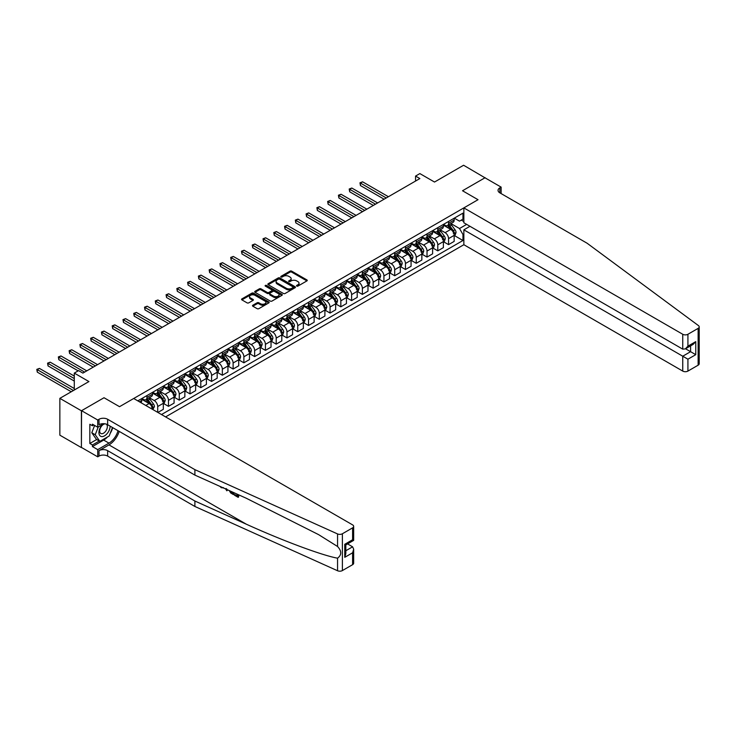 <?xml version="1.0" encoding="UTF-8"?>
<svg xmlns="http://www.w3.org/2000/svg" width="736" height="736" viewBox="0 0 736 736"><rect width="100%" height="100%" fill="white"/><g stroke="black" fill="none" stroke-linecap="round" stroke-linejoin="round"><path stroke-width="1.1" d="M296.737 286.092A0.837 0.488 0 0 0 297.924 286.092L306.912 280.904A1.196 0.69 0 0 0 307.262 280.416A1.196 0.69 0 0 0 306.912 279.928L291.686 271.142A1.196 0.69 0 0 0 289.993 271.142L281.005 276.331A0.837 0.488 0 0 0 282.192 277.012L283.351 276.34A3.827 2.208 0 0 1 288.76 276.34L290.03 277.076A3.827 2.208 0 0 1 291.152 278.631A3.827 2.208 0 0 1 290.03 280.195L288.871 280.867A0.837 0.488 0 0 0 290.058 281.557L291.217 280.885A3.827 2.208 0 0 1 296.636 280.885L297.896 281.612A3.827 2.208 0 0 1 299.018 283.176A3.827 2.208 0 0 1 297.896 284.74L296.737 285.412A0.837 0.488 0 0 0 296.737 286.092L296.737 285.412M252.853 305.228A1.196 0.69 0 0 0 252.503 305.716A1.196 0.69 0 0 0 252.853 306.204L257.131 308.669A1.196 0.69 0 0 0 258.824 308.669L268.806 302.91A1.196 0.69 0 0 0 269.155 302.422A1.196 0.69 0 0 0 268.806 301.935L253.58 293.14A1.196 0.69 0 0 0 251.887 293.14L241.905 298.899A1.196 0.69 0 0 0 241.555 299.396A1.196 0.69 0 0 0 241.905 299.883L247.066 302.855A1.196 0.69 0 0 0 248.75 302.855L253.028 300.389A1.196 0.69 0 0 0 253.377 299.902A1.196 0.69 0 0 0 253.028 299.414L250.47 297.942A3.202 1.849 0 0 1 249.532 296.636A3.202 1.849 0 0 1 251.51 294.924A3.202 1.849 0 0 1 254.996 295.329L265.015 301.116A3.202 1.849 0 0 1 265.954 302.422A3.202 1.849 0 0 1 263.976 304.124A3.202 1.849 0 0 1 260.489 303.729L258.824 302.763A1.196 0.69 0 0 0 257.131 302.763L252.853 305.228L252.853 306.204L257.131 303.756L257.131 302.763M485.144 177.891L463.597 165.25L434.516 182.04L419.86 173.586L415.555 176.07L419.86 178.563L82.901 373.106L78.596 370.613L74.29 373.106L74.29 390.016M81.402 410.789L81.402 447.608L81.567 410.688L104.015 397.734L81.402 410.789L59.855 398.351L88.936 381.561L74.29 373.106M485.144 177.689L462.521 190.753L478.032 199.704L119.526 406.686L104.015 397.734L119.526 406.686L133.704 398.498L352.599 524.878A3.652 2.107 0 0 1 353.666 526.369A3.652 2.107 0 0 1 352.599 527.859L342.387 533.756L342.387 570.575A3.652 2.107 180 0 1 337.557 570.75L194.893 506.469L107.64 456.09A6.09 3.514 0 0 0 99.02 456.09L97.732 456.835L81.567 447.506M283.434 293.48A1.196 0.69 0 0 0 285.126 293.48L295.108 287.721A1.196 0.69 0 0 0 295.458 287.233A1.196 0.69 0 0 0 295.108 286.746L279.882 277.95A1.196 0.69 0 0 0 278.19 277.95L268.208 283.719A1.196 0.69 0 0 0 267.858 284.206A1.196 0.69 0 0 0 268.208 284.694L283.434 293.48M265.622 286.276A0.837 0.488 0 0 1 266.478 286.396L281.943 295.32L271.97 301.079A1.196 0.69 0 0 1 270.278 301.079L255.052 292.284L259.33 289.837L259.33 288.843L255.052 291.309A1.196 0.69 0 0 0 254.702 291.796A1.196 0.69 0 0 0 255.052 292.284L255.052 291.309M259.33 289.837A1.196 0.69 0 0 1 261.022 289.837L261.022 288.843A1.196 0.69 0 0 0 259.33 288.843M261.022 288.843L267.196 292.404A1.196 0.69 0 0 0 268.888 292.404L271.722 290.775A1.196 0.69 0 0 0 272.072 290.288A1.196 0.69 0 0 0 271.722 289.791L265.291 286.083A0.837 0.488 0 0 1 266.478 285.402L281.952 294.336A1.196 0.69 0 0 1 282.302 294.823A1.196 0.69 0 0 1 281.952 295.311L281.952 294.336M81.402 447.608L59.855 435.169L59.855 398.351M165.591 416.907L463.855 244.711L682.75 371.091L682.75 356.215L690.589 351.679L690.589 345.856M454.287 218.141L459.503 221.15L462.953 219.162L462.953 213.146L137.798 400.862M462.953 219.162L463.855 218.638M463.855 233.965L462.953 234.49L459.503 228.519L450.938 223.569M454.287 235.502L462.953 240.506L462.953 234.49M462.953 240.506L161.497 414.543M415.555 176.07L415.555 181.047M461.316 220.11L463.855 221.573M459.503 228.519L466.661 224.388M152.536 409.372A4.876 2.815 -120 0 0 149.086 403.549L141.763 399.326M157.706 412.362L157.706 406.539A4.876 2.815 -120 0 0 154.256 400.568L149.307 397.707M157.881 412.454L163.309 409.326L163.309 403.3A4.876 2.815 -120 0 0 159.859 397.33L152.536 393.107M163.438 403.429L168.48 406.336L168.48 400.32A4.876 2.815 -120 0 0 165.03 394.349L160.08 391.488M168.48 406.336L174.082 403.107L174.082 397.081A4.876 2.815 -120 0 0 170.632 391.11L163.309 386.888M174.211 397.21L179.253 400.117L179.253 394.1A4.876 2.815 -120 0 0 175.803 388.13L170.853 385.268M179.253 400.117L184.856 396.888L184.856 390.862A4.876 2.815 -120 0 0 181.406 384.891L174.082 380.668M184.984 390.991L190.026 393.898L190.026 387.881A4.876 2.815 -120 0 0 186.576 381.91L181.626 379.049M190.026 393.898L195.629 390.669L195.629 384.643A4.876 2.815 -120 0 0 192.179 378.672L184.856 374.449M195.758 384.772L200.799 387.679L200.799 381.662A4.876 2.815 -120 0 0 197.349 375.691L192.4 372.83M200.799 387.679L206.402 384.45L206.402 378.424A4.876 2.815 -120 0 0 202.952 372.453L195.629 368.23M206.531 378.552L211.572 381.46L211.572 375.443A4.876 2.815 -120 0 0 208.122 369.472L203.173 366.611M211.572 381.46L217.175 378.23L217.175 372.204A4.876 2.815 -120 0 0 213.725 366.234L206.402 362.011M217.304 372.333L222.346 375.24L222.346 369.224A4.876 2.815 -120 0 0 218.896 363.253L213.946 360.392M222.346 375.24L227.939 372.011L227.939 365.985A4.876 2.815 -120 0 0 224.498 360.014L217.175 355.792M228.068 366.114L233.11 369.021L233.11 363.004A4.876 2.815 -120 0 0 229.669 357.034L224.719 354.172M233.11 369.021L238.712 365.792L238.712 359.766A4.876 2.815 -120 0 0 235.272 353.795L227.939 349.572M238.841 359.895L243.883 362.802L243.883 356.785A4.876 2.815 -120 0 0 240.442 350.814L235.492 347.953M243.883 362.802L249.486 359.573L249.486 353.547A4.876 2.815 -120 0 0 246.045 347.576L238.712 343.353M249.614 353.676L254.656 356.583L254.656 350.566A4.876 2.815 -120 0 0 251.215 344.595L246.266 341.734M254.656 356.583L260.259 353.354L260.259 347.328A4.876 2.815 -120 0 0 256.809 341.357L249.486 337.134M260.388 347.456L265.429 350.364L265.429 344.347A4.876 2.815 -120 0 0 261.979 338.376L257.03 335.515M265.429 350.364L271.032 347.134L271.032 341.108A4.876 2.815 -120 0 0 267.582 335.138L260.259 330.906M271.161 341.237L276.202 344.144L276.202 338.128A4.876 2.815 -120 0 0 272.752 332.157L267.803 329.296M276.202 344.144L281.805 340.915L281.805 334.889A4.876 2.815 -120 0 0 278.355 328.918L271.032 324.686M281.934 335.018L286.976 337.925L286.976 331.908A4.876 2.815 -120 0 0 283.526 325.938L278.576 323.076M286.976 337.925L292.578 334.696L292.578 328.67A4.876 2.815 -120 0 0 289.128 322.699L281.805 318.467M292.707 328.799L297.749 331.706L297.749 325.689A4.876 2.815 -120 0 0 294.299 319.718L289.349 316.857M297.749 331.706L303.352 328.477L303.352 322.451A4.876 2.815 -120 0 0 299.902 316.48L292.578 312.248M303.48 322.58L308.522 325.487L308.522 319.47A4.876 2.815 -120 0 0 305.072 313.499L300.122 310.638M308.522 325.487L314.125 322.248L314.125 316.232A4.876 2.815 -120 0 0 310.675 310.261L303.352 306.029M314.254 316.36L319.295 319.268L319.295 313.251A4.876 2.815 -120 0 0 315.845 307.28L310.896 304.419M319.295 319.268L324.898 316.029L324.898 310.012A4.876 2.815 -120 0 0 321.448 304.042L314.125 299.81M325.027 310.141L330.068 313.048L330.068 307.032A4.876 2.815 -120 0 0 326.618 301.061L321.669 298.2M330.068 313.048L335.662 309.81L335.662 303.793A4.876 2.815 -120 0 0 332.221 297.822L324.898 293.59M335.791 303.922L340.832 306.829L340.832 300.812A4.876 2.815 -120 0 0 337.392 294.842L332.442 291.98M340.832 306.829L346.435 303.591L346.435 297.574A4.876 2.815 -120 0 0 342.994 291.603L335.662 287.371M346.564 297.703L351.606 300.61L351.606 294.593A4.876 2.815 -120 0 0 348.165 288.622L343.215 285.761M351.606 300.61L357.208 297.372L357.208 291.355A4.876 2.815 -120 0 0 353.768 285.384L346.435 281.152M357.337 291.484L362.379 294.391L362.379 288.374A4.876 2.815 -120 0 0 358.938 282.403L353.988 279.542M362.379 294.391L367.982 291.152L367.982 285.136A4.876 2.815 -120 0 0 364.532 279.165L357.208 274.933M368.11 285.264L373.152 288.172L373.152 282.155A4.876 2.815 -120 0 0 369.702 276.184L364.752 273.323M373.152 288.172L378.755 284.933L378.755 278.916A4.876 2.815 -120 0 0 375.305 272.946L367.982 268.714M378.884 279.045L383.925 281.952L383.925 275.936A4.876 2.815 -120 0 0 380.475 269.965L375.526 267.104M383.925 281.952L389.528 278.714L389.528 272.697A4.876 2.815 -120 0 0 386.078 266.726L378.755 262.494M389.657 272.826L394.698 275.733L394.698 269.716A4.876 2.815 -120 0 0 391.248 263.746L386.299 260.884M394.698 275.733L400.301 272.495L400.301 266.478A4.876 2.815 -120 0 0 396.851 260.507L389.528 256.275M400.43 266.607L405.472 269.514L405.472 263.497A4.876 2.815 -120 0 0 402.022 257.526L397.072 254.665M405.472 269.514L411.074 266.276L411.074 260.259A4.876 2.815 -120 0 0 407.624 254.288L400.301 250.056M411.203 260.388L416.245 263.295L416.245 257.278A4.876 2.815 -120 0 0 412.795 251.307L407.845 248.446M416.245 263.295L421.848 260.056L421.848 254.04A4.876 2.815 -120 0 0 418.398 248.069L411.074 243.837M421.976 254.168L427.018 257.076L427.018 251.059A4.876 2.815 -120 0 0 423.568 245.088L418.618 242.227M427.018 257.076L432.612 253.837L432.612 247.82A4.876 2.815 -120 0 0 429.171 241.85L421.848 237.618M432.75 247.949L437.791 250.856L437.791 244.83A4.876 2.815 -120 0 0 434.341 238.869L429.392 236.008M437.791 250.856L443.385 247.618L443.385 241.601A4.876 2.815 -120 0 0 439.944 235.63L432.612 231.398M443.514 241.721L448.555 244.637L448.555 238.611A4.876 2.815 -120 0 0 445.114 232.65L440.165 229.788M448.555 244.637L454.158 241.399L454.158 235.382A4.876 2.815 -120 0 0 450.717 229.411L443.385 225.179M443.514 224.36L445.114 225.28A4.876 2.815 -120 0 0 447.552 225.52A4.876 2.815 -120 0 0 448.555 223.293L448.555 221.453M432.75 230.58L434.341 231.5A4.876 2.815 -120 0 0 436.779 231.739A4.876 2.815 -120 0 0 437.791 229.512L437.791 227.672M421.976 236.799L423.568 237.719A4.876 2.815 -120 0 0 426.006 237.958A4.876 2.815 -120 0 0 427.018 235.732L427.018 233.892M411.203 243.018L412.795 243.938A4.876 2.815 -120 0 0 415.233 244.177A4.876 2.815 -120 0 0 416.245 241.951L416.245 240.111M400.43 249.237L402.022 250.157A4.876 2.815 -120 0 0 404.46 250.396A4.876 2.815 -120 0 0 405.472 248.17L405.472 246.33M389.657 255.456L391.248 256.376A4.876 2.815 -120 0 0 393.686 256.616A4.876 2.815 -120 0 0 394.698 254.389L394.698 252.549M378.884 261.676L380.475 262.596A4.876 2.815 -120 0 0 382.913 262.835A4.876 2.815 -120 0 0 383.925 260.608L383.925 258.768M368.11 267.895L369.702 268.815A4.876 2.815 -120 0 0 372.14 269.054A4.876 2.815 -120 0 0 373.152 266.828L373.152 264.988M357.337 274.114L358.938 275.034A4.876 2.815 -120 0 0 361.367 275.273A4.876 2.815 -120 0 0 362.379 273.047L362.379 271.207M346.564 280.333L348.165 281.253A4.876 2.815 -120 0 0 350.603 281.492A4.876 2.815 -120 0 0 351.606 279.266L351.606 277.426M335.791 286.552L337.392 287.472A4.876 2.815 -120 0 0 339.83 287.712A4.876 2.815 -120 0 0 340.832 285.485L340.832 283.645M325.027 292.772L326.618 293.692A4.876 2.815 -120 0 0 329.056 293.931A4.876 2.815 -120 0 0 330.068 291.704L330.068 289.864M314.254 298.991L315.845 299.911A4.876 2.815 -120 0 0 318.283 300.15A4.876 2.815 -120 0 0 319.295 297.924L319.295 296.084M303.48 305.21L305.072 306.13A4.876 2.815 -120 0 0 307.51 306.369A4.876 2.815 -120 0 0 308.522 304.143L308.522 302.303M292.707 311.429L294.299 312.349A4.876 2.815 -120 0 0 296.737 312.598A4.876 2.815 -120 0 0 297.749 310.362L297.749 308.522M281.934 317.648L283.526 318.568A4.876 2.815 -120 0 0 285.964 318.817A4.876 2.815 -120 0 0 286.976 316.581L286.976 314.741M271.161 323.868L272.752 324.788A4.876 2.815 -120 0 0 275.19 325.036A4.876 2.815 -120 0 0 276.202 322.8L276.202 320.96M260.388 330.087L261.979 331.007A4.876 2.815 -120 0 0 264.417 331.255A4.876 2.815 -120 0 0 265.429 329.02L265.429 327.18M249.614 336.306L251.215 337.226A4.876 2.815 -120 0 0 253.644 337.474A4.876 2.815 -120 0 0 254.656 335.239L254.656 333.399M238.841 342.525L240.442 343.445A4.876 2.815 -120 0 0 242.88 343.694A4.876 2.815 -120 0 0 243.883 341.458L243.883 339.618M228.068 348.744L229.669 349.664A4.876 2.815 -120 0 0 232.107 349.913A4.876 2.815 -120 0 0 233.11 347.677L233.11 345.837M217.304 354.964L218.896 355.884A4.876 2.815 -120 0 0 221.334 356.132A4.876 2.815 -120 0 0 222.346 353.896L222.346 352.056M206.531 361.183L208.122 362.103A4.876 2.815 -120 0 0 210.56 362.351A4.876 2.815 -120 0 0 211.572 360.116L211.572 358.276M195.758 367.402L197.349 368.322A4.876 2.815 -120 0 0 199.787 368.57A4.876 2.815 -120 0 0 200.799 366.335L200.799 364.495M184.984 373.621L186.576 374.541A4.876 2.815 -120 0 0 189.014 374.79A4.876 2.815 -120 0 0 190.026 372.554L190.026 370.714M174.211 379.84L175.803 380.76A4.876 2.815 -120 0 0 178.241 381.009A4.876 2.815 -120 0 0 179.253 378.773L179.253 376.933M163.438 386.06L165.03 386.98A4.876 2.815 -120 0 0 167.468 387.228A4.876 2.815 -120 0 0 168.48 384.992L168.48 383.152M152.665 392.279L154.256 393.199A4.876 2.815 -120 0 0 156.694 393.447A4.876 2.815 -120 0 0 157.706 391.212L157.706 389.372M141.892 398.498L143.492 399.418A4.876 2.815 -120 0 0 145.93 399.666A4.876 2.815 -120 0 0 146.933 397.431L146.933 395.591M447.552 225.52L453.155 222.29A4.876 2.815 -120 0 0 454.158 220.055L454.158 218.215M436.779 231.739L442.382 228.51A4.876 2.815 -120 0 0 443.385 226.274L443.385 224.434M426.006 237.958L431.609 234.729A4.876 2.815 -120 0 0 432.612 232.493L432.612 230.653M415.233 244.177L420.836 240.948A4.876 2.815 -120 0 0 421.848 238.712L421.848 236.872M404.46 250.396L410.062 247.167A4.876 2.815 -120 0 0 411.074 244.932L411.074 243.092M393.686 256.616L399.289 253.386A4.876 2.815 -120 0 0 400.301 251.151L400.301 249.311M382.913 262.835L388.516 259.606A4.876 2.815 -120 0 0 389.528 257.37L389.528 255.53M372.14 269.054L377.743 265.825A4.876 2.815 -120 0 0 378.755 263.589L378.755 261.749M361.367 275.273L366.97 272.044A4.876 2.815 -120 0 0 367.982 269.808L367.982 267.968M350.603 281.492L356.196 278.263A4.876 2.815 -120 0 0 357.208 276.028L357.208 274.188M339.83 287.712L345.432 284.482A4.876 2.815 -120 0 0 346.435 282.247L346.435 280.407M329.056 293.931L334.659 290.702A4.876 2.815 -120 0 0 335.662 288.466L335.662 286.626M318.283 300.15L323.886 296.921A4.876 2.815 -120 0 0 324.898 294.685L324.898 292.845M307.51 306.369L313.113 303.14A4.876 2.815 -120 0 0 314.125 300.904L314.125 299.064M296.737 312.598L302.34 309.359A4.876 2.815 -120 0 0 303.352 307.124L303.352 305.284M285.964 318.817L291.566 315.578A4.876 2.815 -120 0 0 292.578 313.343L292.578 311.503M275.19 325.036L280.793 321.798A4.876 2.815 -120 0 0 281.805 319.562L281.805 317.722M264.417 331.255L270.02 328.017A4.876 2.815 -120 0 0 271.032 325.781L271.032 323.941M253.644 337.474L259.247 334.236A4.876 2.815 -120 0 0 260.259 332L260.259 330.16M242.88 343.694L248.474 340.455A4.876 2.815 -120 0 0 249.486 338.22L249.486 336.38M232.107 349.913L237.71 346.674A4.876 2.815 -120 0 0 238.712 344.439L238.712 342.599M221.334 356.132L226.936 352.894A4.876 2.815 -120 0 0 227.939 350.658L227.939 348.818M210.56 362.351L216.163 359.113A4.876 2.815 -120 0 0 217.175 356.877L217.175 355.037M199.787 368.57L205.39 365.332A4.876 2.815 -120 0 0 206.402 363.106L206.402 361.256M189.014 374.79L194.617 371.551A4.876 2.815 -120 0 0 195.629 369.325L195.629 367.476M178.241 381.009L183.844 377.77A4.876 2.815 -120 0 0 184.856 375.544L184.856 373.695M167.468 387.228L173.07 383.99A4.876 2.815 -120 0 0 174.082 381.763L174.082 379.914M156.694 393.447L162.297 390.209A4.876 2.815 -120 0 0 163.309 387.982L163.309 386.133M145.93 399.666L151.524 396.428A4.876 2.815 -120 0 0 152.536 394.202L152.536 392.352M140.824 402.61A4.876 2.815 -120 0 0 141.763 400.421L141.763 398.572M297.068 286.212L297.896 285.734A3.827 2.208 0 0 0 299.018 284.17L299.018 283.176M291.152 278.631L291.152 279.634A3.827 2.208 0 0 1 290.03 281.198L289.202 281.667M306.912 279.928L306.912 280.904L291.686 272.136A1.196 0.69 0 0 0 289.993 272.136L281.336 277.132M295.108 286.746L295.108 287.721L279.882 278.944A1.196 0.69 0 0 0 278.19 278.944L268.226 284.703L268.208 283.719M292.992 287.574A0.837 0.488 0 0 0 292.992 286.893L279.625 279.174A0.837 0.488 0 0 0 278.447 279.174L277.214 279.882A3.827 2.208 0 0 0 276.101 281.446A3.827 2.208 0 0 0 277.214 283.01L286.35 288.282A3.827 2.208 0 0 0 291.769 288.282L292.992 287.574L292.992 288.567A0.837 0.488 0 0 0 293.241 288.227L293.241 287.233M276.101 281.446L276.101 282.44A3.827 2.208 0 0 0 277.214 284.004L277.214 283.01M292.992 288.567L291.769 289.276A3.827 2.208 0 0 1 286.35 289.276L277.214 284.004M261.022 289.837L267.196 293.406A1.196 0.69 0 0 0 268.888 293.406L271.722 291.769A1.196 0.69 0 0 0 272.072 291.281L272.072 290.288M273.599 296.111A3.202 1.849 0 0 0 277.086 296.507A3.202 1.849 0 0 0 279.064 294.805A3.202 1.849 0 0 0 278.125 293.498L274.592 291.456A1.196 0.69 0 0 0 272.909 291.456L270.066 293.094A1.196 0.69 0 0 0 269.716 293.581A1.196 0.69 0 0 0 270.066 294.069L273.599 296.111L273.599 297.105A3.202 1.849 0 0 0 277.086 297.5A3.202 1.849 0 0 0 279.064 295.798L279.064 294.805M269.716 293.581L269.716 294.575A1.196 0.69 0 0 0 270.066 295.062L270.066 294.069M273.599 297.105L270.066 295.062M265.954 302.422L265.954 303.416A3.202 1.849 0 0 1 263.976 305.118A3.202 1.849 0 0 1 260.489 304.722L258.824 303.756A1.196 0.69 0 0 0 257.131 303.756M249.532 296.636L249.532 297.629A3.202 1.849 0 0 0 250.47 298.936L250.47 297.942M253.009 300.398L250.47 298.936M268.787 302.919L253.58 294.133A1.196 0.69 0 0 0 251.887 294.133L241.914 299.892L241.905 298.899M454.158 235.584L455.198 234.986L456.053 232.493A3.229 1.868 -120 0 0 455.023 229.742L451.508 225.041A9.32 5.382 -120 0 0 450.487 223.827M446.982 227.258A9.32 5.382 -120 0 0 445.078 225.262M453.275 233.229L454.314 232.631A3.229 1.868 -120 0 0 453.385 230.69L449.871 225.989A9.32 5.382 -120 0 0 448.85 224.774M447.985 225.271A7.737 4.471 60 0 1 449.254 226.716L452.235 230.699M388.406 196.724L362.6 181.82L360.438 183.062L360.438 185.555L384.1 199.208M447.819 225.372A9.32 5.382 60 0 1 448.831 226.587L451.177 229.715M360.438 185.555L359.968 182.795L386.253 197.966M359.968 182.795L362.6 181.82M699.2 326.885L699.2 363.704A3.652 2.107 180 0 1 698.133 365.194L698.133 328.376A3.652 2.107 0 0 0 699.2 326.885A3.652 2.107 0 0 0 698.427 325.579L587.089 243.22L499.836 192.841A6.09 3.514 180 0 1 498.051 190.357A6.09 3.514 180 0 1 499.836 187.864L501.124 187.119L484.969 177.79L462.521 190.753L478.032 199.704L463.855 207.892L463.855 222.769L682.75 349.149L682.75 334.273A3.652 2.107 0 0 0 687.921 334.273L698.133 328.376M469.973 226.302L463.855 229.834L687.921 359.196L687.921 371.091L698.133 365.194M463.855 229.834L463.855 244.711M501.124 187.119L501.124 193.586M463.855 207.892L682.75 334.273M687.921 371.091A3.652 2.107 180 0 1 682.75 371.091M685.538 348.772L695.759 354.669L687.921 359.196M687.921 334.273L687.921 346.159L685.336 348.892L682.75 349.149M687.921 346.159L695.759 341.633L693.174 344.365L685.336 348.892M237.406 495.632L234.49 494.537L237.406 496.22L237.406 494.39L236.376 493.792M238.142 494.583L238.528 497.113A15.87 9.163 120 0 0 238.795 494.877M233.367 492.43L233.754 494.353A15.87 9.163 120 0 0 233.984 492.706M194.893 506.469L194.893 501.023L107.64 450.644A6.09 3.514 0 0 0 99.02 450.644L108.974 444.894A15.87 9.163 120 0 0 119.195 431.397M194.893 501.023L246.302 524.188C282.449 540.629 322.35 555.496 337.557 558.182C341.78 554.972 341.78 551.071 337.557 546.489L318.596 534.63L246.302 498.263L194.893 475.097L107.64 424.718A6.09 3.514 0 0 0 99.02 424.718L99.02 419.272L97.732 420.017L81.567 410.688M227.323 489.707L226.844 490.811L227.654 489.863M194.893 475.097L194.893 469.651L107.64 419.272A6.09 3.514 0 0 0 99.02 419.272M352.599 564.678L352.599 552.791L353.666 549.185L353.666 563.187A3.652 2.107 180 0 1 352.599 564.678L342.387 570.575M337.557 546.489L337.557 533.931L194.893 469.651M107.474 436.982A13.708 7.912 -60 0 1 103.675 440.073L92.432 446.568L92.432 444.976L99.277 441.02M93.803 424.966L92.432 425.767L89.847 424.276L89.847 443.477L92.432 444.976M92.432 425.767L92.432 424.175L97.732 427.239L97.732 420.017M97.732 456.835L97.732 449.622L108.974 443.127A13.708 7.912 120 0 0 118.027 430.716M92.432 446.568L97.732 449.622M347.548 543.904L352.599 546.82L353.666 549.185M103.84 423.706L97.732 427.239M337.557 533.931A3.652 2.107 0 0 0 342.387 533.756M112.728 427.662A13.708 7.912 -60 0 1 110.198 433.394M89.847 443.477L96.692 439.521M352.599 552.791L344.761 557.318L345.828 553.711L345.828 544.898L353.666 540.371L353.666 526.369M344.761 557.318L344.761 544.281C346.15 545.091 346.15 545.091 344.761 544.281L352.599 539.755C353.998 540.555 353.998 540.555 352.599 539.755L352.599 527.859M221.288 486.993L221.812 487.232M223.118 487.812L221.306 487.692L219.963 486.395M226.844 490.811L225.63 488.943M226.053 488.483L226.44 489.891L226.789 488.989M233.367 494.574L230.681 492.945L229.292 490.599M230.009 490.921L232.631 493.47L232.631 492.108M230.736 492.246L231.26 491.942L232.098 492.568L231.592 492.862M232.631 492.881L232.098 492.568M238.133 497.334L234.49 495.227L234.49 494.537M443.385 241.804L444.424 241.206L445.28 238.712A3.229 1.868 -120 0 0 444.25 235.962L440.735 231.26A9.32 5.382 -120 0 0 439.714 230.046M436.209 233.478A9.32 5.382 -120 0 0 434.304 231.481M442.502 239.448L443.541 238.85A3.229 1.868 -120 0 0 442.612 236.909L439.098 232.208A9.32 5.382 -120 0 0 438.076 230.994M437.212 231.49A7.737 4.471 60 0 1 438.481 232.935L441.462 236.918M377.632 202.943L351.826 188.039L349.674 189.281L349.674 191.774L373.327 205.427M437.046 231.592A9.32 5.382 60 0 1 438.058 232.806L440.404 235.934M349.674 191.774L349.195 189.014L375.48 204.185M349.195 189.014L351.826 188.039M432.612 248.023L433.651 247.425L434.516 244.932A3.229 1.868 -120 0 0 433.476 242.181L429.962 237.48A9.32 5.382 -120 0 0 428.941 236.265M425.445 239.697A9.32 5.382 -120 0 0 423.531 237.7M431.738 245.668L432.768 245.07A3.229 1.868 -120 0 0 431.848 243.128L428.324 238.427A9.32 5.382 -120 0 0 427.303 237.213M426.438 237.71A7.737 4.471 60 0 1 427.708 239.154L430.689 243.138M366.859 209.162L341.053 194.258L338.9 195.5L338.9 197.993L362.554 211.646M426.273 237.811A9.32 5.382 60 0 1 427.285 239.025L429.631 242.153M338.9 197.993L338.422 195.233L364.706 210.404M338.422 195.233L341.053 194.258M421.848 254.242L422.878 253.644L423.743 251.151A3.229 1.868 -120 0 0 422.712 248.4L419.189 243.699A9.32 5.382 -120 0 0 418.168 242.484M414.672 245.916A9.32 5.382 -120 0 0 412.758 243.92M420.964 251.887L421.995 251.289A3.229 1.868 -120 0 0 421.075 249.348L417.551 244.646A9.32 5.382 -120 0 0 416.53 243.432M415.665 243.929A7.737 4.471 60 0 1 416.935 245.373L419.916 249.357M356.086 215.381L330.28 200.477L328.127 201.719L328.127 204.212L351.78 217.865M415.5 244.03A9.32 5.382 60 0 1 416.512 245.244L418.858 248.372M328.127 204.212L327.649 201.452L353.933 216.623M327.649 201.452L330.28 200.477M411.074 260.461L412.105 259.863L412.97 257.37A3.229 1.868 -120 0 0 411.939 254.619L408.416 249.918A9.32 5.382 -120 0 0 407.394 248.704M403.898 252.135A9.32 5.382 -120 0 0 401.985 250.139M410.191 258.106L411.222 257.508A3.229 1.868 -120 0 0 410.302 255.567L406.778 250.866A9.32 5.382 -120 0 0 405.757 249.651M404.892 250.148A7.737 4.471 60 0 1 406.162 251.592L409.142 255.576M345.313 221.6L319.507 206.696L317.354 207.938L317.354 210.432L341.007 224.084M404.726 250.249A9.32 5.382 60 0 1 405.748 251.464L408.084 254.592M317.354 210.432L316.876 207.672L343.16 222.842M316.876 207.672L319.507 206.696M102.598 424.424A7.921 4.572 120 0 0 98.955 432.041A7.921 4.572 120 0 0 101.734 436.595A7.921 4.572 120 0 0 110.133 426.162M105.073 423.835A5.428 3.128 120 0 0 100.354 428.104A5.428 3.128 120 0 0 100.804 433.486A5.428 3.128 120 0 0 101.596 433.725A5.428 3.128 120 0 0 106.518 429.806A5.428 3.128 120 0 0 106.315 424.148M112.479 427.515L109.186 435.988L99.884 441.361L96.434 439.374L91.788 432.759L94.622 425.445M99.884 441.361L95.229 434.746L98.265 426.926M91.788 432.759L95.229 434.746M400.301 266.68L401.332 266.082L402.196 263.589A3.229 1.868 -120 0 0 401.166 260.838L397.642 256.137A9.32 5.382 -120 0 0 396.621 254.923M393.125 258.354A9.32 5.382 -120 0 0 391.212 256.358M399.418 264.325L400.448 263.727A3.229 1.868 -120 0 0 399.528 261.786L396.005 257.085A9.32 5.382 -120 0 0 394.993 255.87M394.119 256.367A7.737 4.471 60 0 1 395.388 257.812L398.369 261.795M334.549 227.82L308.734 212.916L306.581 214.158L306.581 216.651L330.234 230.304M393.953 256.468A9.32 5.382 60 0 1 394.974 257.683L397.311 260.811M306.581 216.651L306.102 213.891L332.387 229.062M306.102 213.891L308.734 212.916M389.528 272.9L390.558 272.302L391.423 269.808A3.229 1.868 -120 0 0 390.393 267.058L386.869 262.356A9.32 5.382 -120 0 0 385.857 261.142M382.352 264.574A9.32 5.382 -120 0 0 380.438 262.577M388.645 270.544L389.675 269.946A3.229 1.868 -120 0 0 388.755 268.005L385.232 263.304A9.32 5.382 -120 0 0 384.22 262.09M383.346 262.586A7.737 4.471 60 0 1 384.615 264.031L387.596 268.014M323.776 234.039L297.96 219.135L295.808 220.377L295.808 222.87L319.461 236.523M383.18 262.688A9.32 5.382 60 0 1 384.201 263.902L386.538 267.03M295.808 222.87L295.338 220.11L321.623 235.281M295.338 220.11L297.96 219.135M378.755 279.119L379.785 278.521L380.65 276.028A3.229 1.868 -120 0 0 379.62 273.277L376.096 268.576A9.32 5.382 -120 0 0 375.084 267.361M371.579 270.793A9.32 5.382 -120 0 0 369.674 268.796M377.872 276.764L378.911 276.166A3.229 1.868 -120 0 0 377.982 274.224L374.458 269.523A9.32 5.382 -120 0 0 373.446 268.309M372.572 268.806A7.737 4.471 60 0 1 373.842 270.25L376.823 274.234M313.002 240.258L287.187 225.354L285.034 226.596L285.034 229.089L308.688 242.742M372.407 268.907A9.32 5.382 60 0 1 373.428 270.121L375.765 273.249M285.034 229.089L284.565 226.329L310.85 241.5M284.565 226.329L287.187 225.354M367.982 285.338L369.021 284.74L369.877 282.247A3.229 1.868 -120 0 0 368.846 279.496L365.323 274.804A9.32 5.382 -120 0 0 364.311 273.58M360.806 277.012A9.32 5.382 -120 0 0 358.901 275.016M367.098 282.983L368.138 282.385A3.229 1.868 -120 0 0 367.209 280.444L363.685 275.742A9.32 5.382 -120 0 0 362.673 274.528M361.808 275.025A7.737 4.471 60 0 1 363.078 276.469L366.05 280.453M302.229 246.477L276.414 231.573L274.261 232.815L274.261 235.308L297.924 248.961M361.634 275.126A9.32 5.382 60 0 1 362.655 276.34L364.992 279.468M274.261 235.308L273.792 232.548L300.076 247.719M273.792 232.548L276.414 231.573M357.208 291.557L358.248 290.959L359.104 288.466A3.229 1.868 -120 0 0 358.073 285.715L354.55 281.023A9.32 5.382 -120 0 0 353.538 279.8M350.032 283.231A9.32 5.382 -120 0 0 348.128 281.235M356.325 289.202L357.365 288.604A3.229 1.868 -120 0 0 356.436 286.663L352.912 281.962A9.32 5.382 -120 0 0 351.9 280.747M351.035 281.244A7.737 4.471 60 0 1 352.305 282.688L355.286 286.672M291.456 252.696L265.65 237.792L263.488 239.034L263.488 241.528L287.15 255.18M350.87 281.345A9.32 5.382 60 0 1 351.882 282.56L354.228 285.688M263.488 241.528L263.019 238.768L289.303 253.938M263.019 238.768L265.65 237.792M346.435 297.776L347.475 297.178L348.33 294.685A3.229 1.868 -120 0 0 347.3 291.934L343.786 287.242A9.32 5.382 -120 0 0 342.764 286.019M339.259 289.45A9.32 5.382 -120 0 0 337.355 287.454M345.552 295.421L346.592 294.823A3.229 1.868 -120 0 0 345.662 292.882L342.148 288.181A9.32 5.382 -120 0 0 341.127 286.966M340.262 287.463A7.737 4.471 60 0 1 341.532 288.908L344.512 292.891M280.683 258.916L254.877 244.012L252.715 245.254L252.715 247.747L276.377 261.4M340.096 287.564A9.32 5.382 60 0 1 341.108 288.779L343.454 291.907M252.715 247.747L252.246 244.987L278.53 260.158M252.246 244.987L254.877 244.012M335.662 303.996L336.702 303.398L337.557 300.904A3.229 1.868 -120 0 0 336.527 298.154L333.012 293.462A9.32 5.382 -120 0 0 331.991 292.238M328.486 295.67A9.32 5.382 -120 0 0 326.582 293.673M334.788 301.64L335.818 301.042A3.229 1.868 -120 0 0 334.889 299.101L331.375 294.4A9.32 5.382 -120 0 0 330.354 293.186M329.489 293.682A7.737 4.471 60 0 1 330.758 295.127L333.739 299.11M269.91 265.135L244.104 250.231L241.951 251.473L241.951 253.966L265.604 267.619M329.323 293.784A9.32 5.382 60 0 1 330.335 294.998L332.681 298.126M241.951 253.966L241.472 251.206L267.757 266.377M241.472 251.206L244.104 250.231M324.898 310.215L325.928 309.617L326.793 307.124A3.229 1.868 -120 0 0 325.763 304.373L322.239 299.681A9.32 5.382 -120 0 0 321.218 298.457M317.722 301.889A9.32 5.382 -120 0 0 315.808 299.892M324.015 307.86L325.045 307.262A3.229 1.868 -120 0 0 324.125 305.32L320.602 300.619A9.32 5.382 -120 0 0 319.58 299.405M318.716 299.902A7.737 4.471 60 0 1 319.985 301.346L322.966 305.33M259.136 271.354L233.33 256.45L231.178 257.692L231.178 260.185L254.831 273.838M318.55 300.003A9.32 5.382 60 0 1 319.562 301.217L321.908 304.345M231.178 260.185L230.699 257.425L256.984 272.596M230.699 257.425L233.33 256.45M314.125 316.434L315.155 315.836L316.02 313.343A3.229 1.868 -120 0 0 314.99 310.592L311.466 305.9A9.32 5.382 -120 0 0 310.445 304.676M306.949 308.108A9.32 5.382 -120 0 0 305.035 306.112M313.242 314.079L314.272 313.481A3.229 1.868 -120 0 0 313.352 311.54L309.828 306.838A9.32 5.382 -120 0 0 308.807 305.624M307.942 306.121A7.737 4.471 60 0 1 309.212 307.565L312.193 311.549M248.363 277.573L222.557 262.669L220.404 263.92L220.404 266.404L244.058 280.057M307.777 306.222A9.32 5.382 60 0 1 308.789 307.436L311.135 310.564M220.404 266.404L219.926 263.644L246.21 278.815M219.926 263.644L222.557 262.669M303.352 322.653L304.382 322.055L305.247 319.562A3.229 1.868 -120 0 0 304.216 316.811L300.693 312.119A9.32 5.382 -120 0 0 299.672 310.896M296.176 314.327A9.32 5.382 -120 0 0 294.262 312.331M302.468 320.298L303.499 319.7A3.229 1.868 -120 0 0 302.579 317.759L299.055 313.058A9.32 5.382 -120 0 0 298.034 311.843M297.169 312.34A7.737 4.471 60 0 1 298.439 313.784L301.42 317.768M237.599 283.792L211.784 268.888L209.631 270.14L209.631 272.624L233.284 286.276M297.004 312.441A9.32 5.382 60 0 1 298.025 313.656L300.362 316.784M209.631 272.624L209.153 269.864L235.437 285.034M209.153 269.864L211.784 268.888M292.578 328.872L293.609 328.274L294.474 325.781A3.229 1.868 -120 0 0 293.443 323.04L289.92 318.338A9.32 5.382 -120 0 0 288.908 317.115M285.402 320.546A9.32 5.382 -120 0 0 283.489 318.55M291.695 326.517L292.726 325.919A3.229 1.868 -120 0 0 291.806 323.978L288.282 319.277A9.32 5.382 -120 0 0 287.27 318.062M286.396 318.559A7.737 4.471 60 0 1 287.666 320.004L290.646 323.987M226.826 290.012L201.011 275.108L198.858 276.359L198.858 278.843L222.511 292.496M286.23 318.66A9.32 5.382 60 0 1 287.252 319.875L289.588 323.003M198.858 278.843L198.38 276.083L224.664 291.254M198.38 276.083L201.011 275.108M281.805 335.092L282.836 334.494L283.7 332A3.229 1.868 -120 0 0 282.67 329.259L279.146 324.558A9.32 5.382 -120 0 0 278.134 323.334M274.629 326.766A9.32 5.382 -120 0 0 272.716 324.769M280.922 332.736L281.952 332.138A3.229 1.868 -120 0 0 281.032 330.197L277.509 325.496A9.32 5.382 -120 0 0 276.497 324.282M275.623 324.778A7.737 4.471 60 0 1 276.892 326.223L279.873 330.206M216.053 296.231L190.238 281.327L188.085 282.578L188.085 285.062L211.738 298.715M275.457 324.88A9.32 5.382 60 0 1 276.478 326.094L278.815 329.222M188.085 285.062L187.616 282.302L213.9 297.473M187.616 282.302L190.238 281.327M271.032 341.311L272.062 340.713L272.927 338.22A3.229 1.868 -120 0 0 271.897 335.478L268.373 330.777A9.32 5.382 -120 0 0 267.361 329.553M263.856 332.985A9.32 5.382 -120 0 0 261.952 330.988M270.149 338.956L271.188 338.358A3.229 1.868 -120 0 0 270.259 336.416L266.736 331.715A9.32 5.382 -120 0 0 265.724 330.501M264.85 330.998A7.737 4.471 60 0 1 266.128 332.442L269.1 336.426M205.28 302.45L179.464 287.546L177.312 288.797L177.312 291.281L200.965 304.934M264.684 331.099A9.32 5.382 60 0 1 265.705 332.313L268.042 335.441M177.312 291.281L176.842 288.521L203.127 303.692M176.842 288.521L179.464 287.546M260.259 347.53L261.298 346.932L262.154 344.439A3.229 1.868 -120 0 0 261.124 341.697L257.6 336.996A9.32 5.382 -120 0 0 256.588 335.772M253.083 339.204A9.32 5.382 -120 0 0 251.178 337.208M259.376 345.175L260.415 344.577A3.229 1.868 -120 0 0 259.486 342.636L255.962 337.934A9.32 5.382 -120 0 0 254.95 336.72M254.086 337.217A7.737 4.471 60 0 1 255.355 338.661L258.336 342.645M194.506 308.669L168.691 293.765L166.538 295.016L166.538 297.5L190.201 311.153M253.911 337.318A9.32 5.382 60 0 1 254.932 338.532L257.269 341.66M166.538 297.5L166.069 294.74L192.354 309.911M166.069 294.74L168.691 293.765M249.486 353.749L250.525 353.151L251.381 350.658A3.229 1.868 -120 0 0 250.35 347.916L246.827 343.215A9.32 5.382 -120 0 0 245.815 341.992M242.31 345.423A9.32 5.382 -120 0 0 240.405 343.427M248.602 351.394L249.642 350.796A3.229 1.868 -120 0 0 248.713 348.855L245.198 344.154A9.32 5.382 -120 0 0 244.177 342.939M243.312 343.436A7.737 4.471 60 0 1 244.582 344.88L247.563 348.864M183.733 314.888L157.927 299.984L155.765 301.236L155.765 303.72L179.428 317.372M243.147 343.537A9.32 5.382 60 0 1 244.159 344.752L246.505 347.88M155.765 303.72L155.296 300.96L181.58 316.13M155.296 300.96L157.927 299.984M238.712 359.968L239.752 359.37L240.608 356.877A3.229 1.868 -120 0 0 239.577 354.136L236.063 349.434A9.32 5.382 -120 0 0 235.042 348.211M231.536 351.642A9.32 5.382 -120 0 0 229.632 349.646M237.829 357.613L238.869 357.015A3.229 1.868 -120 0 0 237.94 355.074L234.425 350.373A9.32 5.382 -120 0 0 233.404 349.158M232.539 349.655A7.737 4.471 60 0 1 233.809 351.1L236.79 355.083M172.96 321.108L147.154 306.204L145.001 307.455L145.001 309.939L168.654 323.592M232.374 349.756A9.32 5.382 60 0 1 233.386 350.971L235.732 354.099M145.001 309.939L144.523 307.179L170.807 322.35M144.523 307.179L147.154 306.204M227.939 366.188L228.979 365.59L229.834 363.106A3.229 1.868 -120 0 0 228.804 360.355L225.29 355.654A9.32 5.382 -120 0 0 224.268 354.43M220.763 357.862A9.32 5.382 -120 0 0 218.859 355.865M227.065 363.832L228.096 363.234A3.229 1.868 -120 0 0 227.166 361.293L223.652 356.592A9.32 5.382 -120 0 0 222.631 355.378M221.766 355.874A7.737 4.471 60 0 1 223.036 357.319L226.016 361.302M162.187 327.327L136.381 312.423L134.228 313.674L134.228 316.158L157.881 329.82M221.6 355.976A9.32 5.382 60 0 1 222.612 357.19L224.958 360.318M134.228 316.158L133.75 313.398L160.034 328.569M133.75 313.398L136.381 312.423M217.175 372.407L218.206 371.809L219.07 369.325A3.229 1.868 -120 0 0 218.04 366.574L214.516 361.873A9.32 5.382 -120 0 0 213.495 360.649M209.999 364.081A9.32 5.382 -120 0 0 208.086 362.084M216.292 370.052L217.322 369.454A3.229 1.868 -120 0 0 216.402 367.512L212.879 362.811A9.32 5.382 -120 0 0 211.858 361.597M210.993 362.094A7.737 4.471 60 0 1 212.262 363.538L215.243 367.522M151.414 333.546L125.608 318.642L123.455 319.893L123.455 322.377L147.108 336.039M210.827 362.195A9.32 5.382 60 0 1 211.839 363.409L214.185 366.537M123.455 322.377L122.976 319.617L149.261 334.788M122.976 319.617L125.608 318.642M206.402 378.626L207.432 378.028L208.297 375.544A3.229 1.868 -120 0 0 207.267 372.793L203.743 368.092A9.32 5.382 -120 0 0 202.722 366.868M199.226 370.3A9.32 5.382 -120 0 0 197.312 368.304M205.519 376.271L206.549 375.682A3.229 1.868 -120 0 0 205.629 373.732L202.106 369.03A9.32 5.382 -120 0 0 201.084 367.816M200.22 368.313A7.737 4.471 60 0 1 201.489 369.757L204.47 373.741M140.64 339.765L114.834 324.861L112.682 326.112L112.682 328.596L136.335 342.258M200.054 368.414A9.32 5.382 60 0 1 201.075 369.628L203.412 372.756M112.682 328.596L112.203 325.836L138.488 341.007M112.203 325.836L114.834 324.861M195.629 384.845L196.659 384.247L197.524 381.763A3.229 1.868 -120 0 0 196.494 379.012L192.97 374.311A9.32 5.382 -120 0 0 191.949 373.088M188.453 376.519A9.32 5.382 -120 0 0 186.539 374.523M194.746 382.49L195.776 381.901A3.229 1.868 -120 0 0 194.856 379.951L191.332 375.25A9.32 5.382 -120 0 0 190.311 374.035M189.446 374.532A7.737 4.471 60 0 1 190.716 375.976L193.697 379.96M129.876 345.984L104.061 331.08L101.908 332.332L101.908 334.816L125.562 348.478M189.281 374.633A9.32 5.382 60 0 1 190.302 375.848L192.639 378.976M101.908 334.816L101.43 332.056L127.714 347.226M101.43 332.056L104.061 331.08M184.856 391.064L185.886 390.466L186.751 387.982A3.229 1.868 -120 0 0 185.72 385.232L182.197 380.53A9.32 5.382 -120 0 0 181.185 379.307M177.68 382.738A9.32 5.382 -120 0 0 175.766 380.742M183.972 388.709L185.003 388.12A3.229 1.868 -120 0 0 184.083 386.17L180.559 381.469A9.32 5.382 -120 0 0 179.547 380.254M178.673 380.751A7.737 4.471 60 0 1 179.943 382.196L182.924 386.179M119.103 352.204L93.288 337.3L91.135 338.551L91.135 341.035L114.788 354.697M178.508 380.852A9.32 5.382 60 0 1 179.529 382.067L181.866 385.195M91.135 341.035L90.657 338.275L116.941 353.446M90.657 338.275L93.288 337.3M174.082 397.284L175.113 396.686L175.978 394.202A3.229 1.868 -120 0 0 174.947 391.451L171.424 386.75A9.32 5.382 -120 0 0 170.412 385.526M166.906 388.958A9.32 5.382 -120 0 0 165.002 386.961M173.199 394.928L174.23 394.34A3.229 1.868 -120 0 0 173.31 392.389L169.786 387.688A9.32 5.382 -120 0 0 168.774 386.474M167.9 386.97A7.737 4.471 60 0 1 169.17 388.415L172.15 392.398M108.33 358.423L82.515 343.519L80.362 344.77L80.362 347.254L104.015 360.916M167.734 387.072A9.32 5.382 60 0 1 168.756 388.286L171.092 391.414M80.362 347.254L79.893 344.494L106.177 359.665M79.893 344.494L82.515 343.519M163.309 403.503L164.34 402.905L165.204 400.421A3.229 1.868 -120 0 0 164.174 397.67L160.65 392.969A9.32 5.382 -120 0 0 159.638 391.745M156.133 395.177A9.32 5.382 -120 0 0 154.229 393.18M162.426 401.148L163.466 400.559A3.229 1.868 -120 0 0 162.536 398.608L159.013 393.907A9.32 5.382 -120 0 0 158.001 392.693M157.127 393.199A7.737 4.471 60 0 1 158.406 394.634L161.377 398.618M97.557 364.642L71.742 349.738L69.589 350.989L69.589 353.473L93.242 367.135M156.961 393.291A9.32 5.382 60 0 1 157.982 394.505L160.319 397.633M69.589 353.473L69.12 350.713L95.404 365.884M69.12 350.713L71.742 349.738M152.84 409.547L154.431 406.64A3.229 1.868 -120 0 0 153.401 403.889L149.877 399.188A9.32 5.382 -120 0 0 148.865 397.964M145.36 401.396A9.32 5.382 -120 0 0 143.456 399.4M151.653 407.367L152.692 406.778A3.229 1.868 -120 0 0 151.763 404.828L148.24 400.136A9.32 5.382 -120 0 0 147.228 398.912M146.363 399.418A7.737 4.471 60 0 1 147.632 400.862L150.613 404.837M86.784 370.861L60.968 355.957L58.816 357.208L58.816 359.692L78.163 370.861M146.188 399.51A9.32 5.382 60 0 1 147.209 400.724L149.546 403.852M58.816 359.692L58.346 356.932L84.631 372.103M58.346 356.932L60.968 355.957M74.29 376.087L50.204 362.176L48.042 363.428L48.042 365.912L74.29 381.064M48.042 365.912L47.573 363.152L74.29 378.571M47.573 363.152L50.204 362.176M74.29 388.525L39.431 368.405L37.278 369.647L37.278 372.131L71.272 391.764M37.278 372.131L36.8 369.371L73.425 390.512M36.8 369.371L39.431 368.405M145.774 405.472L149.086 403.549M154.256 400.568L159.859 397.33M165.03 394.349L170.632 391.11M175.803 388.13L181.406 384.891M186.576 381.91L192.179 378.672M197.349 375.691L202.952 372.453M208.122 369.472L213.725 366.234M218.896 363.253L224.498 360.014M229.669 357.034L235.272 353.795M240.442 350.814L246.045 347.576M251.215 344.595L256.809 341.357M261.979 338.376L267.582 335.138M272.752 332.157L278.355 328.918M283.526 325.938L289.128 322.699M294.299 319.718L299.902 316.48M305.072 313.499L310.675 310.261M315.845 307.28L321.448 304.042M326.618 301.061L332.221 297.822M337.392 294.842L342.994 291.603M348.165 288.622L353.768 285.384M358.938 282.403L364.532 279.165M369.702 276.184L375.305 272.946M380.475 269.965L386.078 266.726M391.248 263.746L396.851 260.507M402.022 257.526L407.624 254.288M412.795 251.307L418.398 248.069M423.568 245.088L429.171 241.85M434.341 238.869L439.944 235.63M445.114 232.65L450.717 229.411M448.555 223.293L454.158 220.055M448.555 238.611L454.158 235.382M437.791 244.83L443.385 241.601M437.791 229.512L443.385 226.274M427.018 251.059L432.612 247.82M427.018 235.732L432.612 232.493M416.245 257.278L421.848 254.04M416.245 241.951L421.848 238.712M405.472 263.497L411.074 260.259M405.472 248.17L411.074 244.932M394.698 269.716L400.301 266.478M394.698 254.389L400.301 251.151M383.925 275.936L389.528 272.697M383.925 260.608L389.528 257.37M373.152 282.155L378.755 278.916M373.152 266.828L378.755 263.589M362.379 288.374L367.982 285.136M362.379 273.047L367.982 269.808M351.606 294.593L357.208 291.355M351.606 279.266L357.208 276.028M340.832 300.812L346.435 297.574M340.832 285.485L346.435 282.247M330.068 307.032L335.662 303.793M330.068 291.704L335.662 288.466M319.295 313.251L324.898 310.012M319.295 297.924L324.898 294.685M308.522 319.47L314.125 316.232M308.522 304.143L314.125 300.904M297.749 325.689L303.352 322.451M297.749 310.362L303.352 307.124M286.976 331.908L292.578 328.67M286.976 316.581L292.578 313.343M276.202 338.128L281.805 334.889M276.202 322.8L281.805 319.562M265.429 344.347L271.032 341.108M265.429 329.02L271.032 325.781M254.656 350.566L260.259 347.328M254.656 335.239L260.259 332M243.883 356.785L249.486 353.547M243.883 341.458L249.486 338.22M233.11 363.004L238.712 359.766M233.11 347.677L238.712 344.439M222.346 369.224L227.939 365.985M222.346 353.896L227.939 350.658M211.572 375.443L217.175 372.204M211.572 360.116L217.175 356.877M200.799 381.662L206.402 378.424M200.799 366.335L206.402 363.106M190.026 387.881L195.629 384.643M190.026 372.554L195.629 369.325M179.253 394.1L184.856 390.862M179.253 378.773L184.856 375.544M168.48 400.32L174.082 397.081M168.48 384.992L174.082 381.763M157.706 406.539L163.309 403.3M157.706 391.212L163.309 387.982M146.933 397.431L152.536 394.202M139.398 401.782L141.763 400.421M297.896 285.734L297.896 284.74M288.871 281.557L288.871 280.867M290.03 281.198L290.03 280.195M281.005 277.012L281.005 276.331M289.993 272.136L289.993 271.142M291.686 272.136L291.686 271.142M278.19 278.944L278.19 277.95M279.882 278.944L279.882 277.95M286.35 289.276L286.35 288.282M291.769 289.276L291.769 288.282M267.196 293.406L267.196 292.404M268.888 293.406L268.888 292.404M271.722 291.769L271.722 290.775M266.478 286.396L266.478 285.402M258.824 303.756L258.824 302.763M260.489 304.722L260.489 303.729M253.028 300.389L253.028 299.414M251.887 294.133L251.887 293.14M253.58 294.133L253.58 293.14M268.806 302.91L268.806 301.935M453.919 233.781L456.035 232.558M449.871 225.989L451.508 225.041M447.332 227.461L448.831 226.587M453.385 230.69L455.023 229.742M453.137 231.95L454.314 232.631M695.759 341.633L695.759 354.669M499.836 192.841L499.836 187.864M246.302 524.188L108.974 444.894M107.64 424.718L107.64 419.272M107.64 450.644L107.64 456.09M337.557 570.75L337.557 558.182M99.02 450.644L99.02 456.09M103.675 440.073L108.974 443.127M345.828 550.73L352.599 546.82M443.146 240L445.262 238.777M439.098 232.208L440.735 231.26M436.558 233.68L438.058 232.806M442.612 236.909L444.25 235.962M442.364 238.17L443.541 238.85M432.372 246.22L434.488 244.996M428.324 238.427L429.962 237.48M425.785 239.899L427.285 239.025M431.848 243.128L433.476 242.181M431.59 244.389L432.768 245.07M421.599 252.439L423.715 251.215M417.551 244.646L419.189 243.699M415.012 246.118L416.512 245.244M421.075 249.348L422.712 248.4M420.817 250.608L421.995 251.289M410.826 258.658L412.942 257.434M406.778 250.866L408.416 249.918M404.239 252.338L405.748 251.464M410.302 255.567L411.939 254.619M410.044 256.827L411.222 257.508M400.062 264.877L402.178 263.654M396.005 257.085L397.642 256.137M393.466 258.557L394.974 257.683M399.528 261.786L401.166 260.838M399.271 263.046L400.448 263.727M389.289 271.096L391.405 269.873M385.232 263.304L386.869 262.356M382.692 264.776L384.201 263.902M388.755 268.005L390.393 267.058M388.498 269.266L389.675 269.946M378.516 277.316L380.632 276.092M374.458 269.523L376.096 268.576M371.919 270.995L373.428 270.121M377.982 274.224L379.62 273.277M377.724 275.485L378.911 276.166M367.742 283.535L369.858 282.311M363.685 275.742L365.323 274.804M361.146 277.214L362.655 276.34M367.209 280.444L368.846 279.496M366.951 281.704L368.138 282.385M356.969 289.754L359.085 288.53M352.912 281.962L354.55 281.023M350.382 283.434L351.882 282.56M356.436 286.663L358.073 285.715M356.178 287.923L357.365 288.604M346.196 295.973L348.312 294.75M342.148 288.181L343.786 287.242M339.609 289.653L341.108 288.779M345.662 292.882L347.3 291.934M345.414 294.142L346.592 294.823M335.423 302.192L337.539 300.969M331.375 294.4L333.012 293.462M328.836 295.872L330.335 294.998M334.889 299.101L336.527 298.154M334.641 300.362L335.818 301.042M324.65 308.412L326.766 307.188M320.602 300.619L322.239 299.681M318.062 302.091L319.562 301.217M324.125 305.32L325.763 304.373M323.868 306.581L325.045 307.262M313.876 314.631L315.992 313.407M309.828 306.838L311.466 305.9M307.289 308.31L308.789 307.436M313.352 311.54L314.99 310.592M313.094 312.8L314.272 313.481M303.103 320.85L305.219 319.626M299.055 313.058L300.693 312.119M296.516 314.53L298.025 313.656M302.579 317.759L304.216 316.811M302.321 319.019L303.499 319.7M292.339 327.069L294.455 325.846M288.282 319.277L289.92 318.338M285.743 320.749L287.252 319.875M291.806 323.978L293.443 323.04M291.548 325.238L292.726 325.919M281.566 333.288L283.682 332.065M277.509 325.496L279.146 324.558M274.97 326.968L276.478 326.094M281.032 330.197L282.67 329.259M280.775 331.458L281.952 332.138M270.793 339.508L272.909 338.284M266.736 331.715L268.373 330.777M264.196 333.187L265.705 332.313M270.259 336.416L271.897 335.478M270.002 337.677L271.188 338.358M260.02 345.727L262.136 344.503M255.962 337.934L257.6 336.996M253.423 339.406L254.932 338.532M259.486 342.636L261.124 341.697M259.228 343.896L260.415 344.577M249.246 351.946L251.362 350.722M245.198 344.154L246.827 343.215M242.659 345.626L244.159 344.752M248.713 348.855L250.35 347.916M248.455 350.115L249.642 350.796M238.473 358.165L240.589 356.942M234.425 350.373L236.063 349.434M231.886 351.845L233.386 350.971M237.94 355.074L239.577 354.136M237.691 356.334L238.869 357.015M227.7 364.384L229.816 363.161M223.652 356.592L225.29 355.654M221.113 358.064L222.612 357.19M227.166 361.293L228.804 360.355M226.918 362.554L228.096 363.234M216.927 370.604L219.043 369.38M212.879 362.811L214.516 361.873M210.34 364.283L211.839 363.409M216.402 367.512L218.04 366.574M216.145 368.773L217.322 369.454M206.154 376.823L208.27 375.599M202.106 369.03L203.743 368.092M199.566 370.502L201.075 369.628M205.629 373.732L207.267 372.793M205.372 374.992L206.549 375.682M195.39 383.042L197.496 381.818M191.332 375.25L192.97 374.311M188.793 376.722L190.302 375.848M194.856 379.951L196.494 379.012M194.598 381.211L195.776 381.901M184.616 389.261L186.732 388.038M180.559 381.469L182.197 380.53M178.02 382.941L179.529 382.067M184.083 386.17L185.72 385.232M183.825 387.43L185.003 388.12M173.843 395.48L175.959 394.257M169.786 387.688L171.424 386.75M167.247 389.16L168.756 388.286M173.31 392.389L174.947 391.451M173.052 393.65L174.23 394.34M163.07 401.7L165.186 400.476M159.013 393.907L160.65 392.969M156.474 395.379L157.982 394.505M162.536 398.608L164.174 397.67M162.279 399.869L163.466 400.559M152.297 407.919L154.413 406.695M148.24 400.136L149.877 399.188M145.7 401.598L147.209 400.724M151.763 404.828L153.401 403.889M151.506 406.088L152.692 406.778M223.496 487.609L222.98 487.904"/></g></svg>
